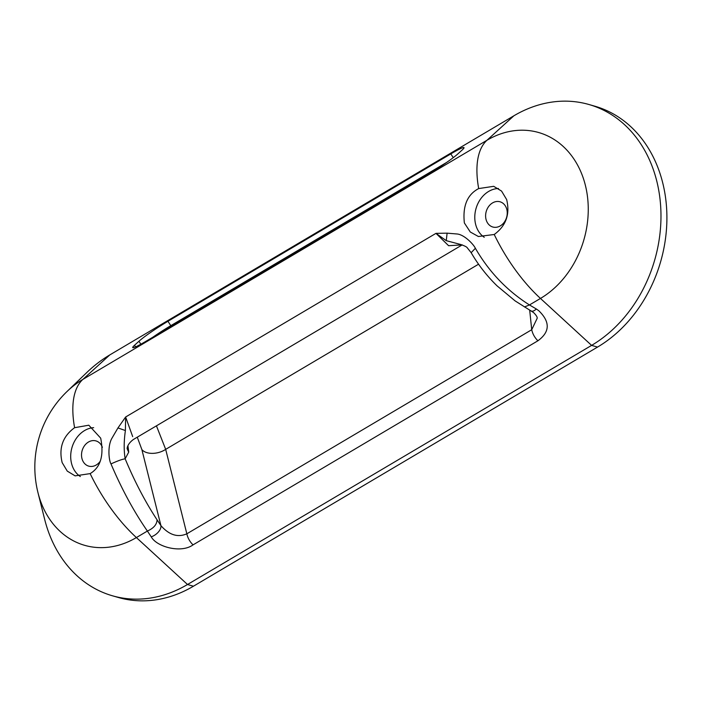 <?xml version="1.0" encoding="UTF-8"?>
<svg xmlns="http://www.w3.org/2000/svg" width="702" height="702" viewBox="0 0 702 702"><rect width="100%" height="100%" fill="white"/><g stroke="black" fill="none" stroke-linecap="round" stroke-linejoin="round"><path stroke-width="1.05" d="M128.729 452.079L125.158 458.81C134.591 481.44 145.226 501.781 157.064 519.831L160.925 525.631C169.156 535.021 177.79 537.741 186.837 533.81C187.75 538.004 189.812 541.69 193.032 544.875C181.239 553.545 156.748 546.998 151.246 536.854A10.495 6.186 146.3 0 0 160.925 525.631L141.874 449.587L137.267 437.179M462.241 244.875L448.604 245.709L435.977 233.354L447.104 233.161L457.248 234.003C464.391 234.749 473.508 244.243 475.377 248.28L471.156 252.685C478.22 264.829 486.855 275.895 497.077 285.872L515.119 300.895L533.538 312.539C536.17 315.128 537.381 317.041 537.188 318.278L531.721 329.721L186.837 533.81L165.681 449.359A15.742 9.574 -14.1 0 1 141.874 449.587M478.553 264.206L165.681 449.359L156.432 425.842M529.677 310.003L531.721 329.721C532.634 333.915 534.696 337.609 537.907 340.786L193.032 544.875M157.064 519.831C156.862 524.534 153.633 528.273 147.385 531.054L151.246 536.854M513.89 115.786L486.942 140.286L82.854 379.413A90.356 73.096 -74 0 0 67.041 391.497L86.855 372.464A131.169 106.116 -74 0 1 109.802 354.914L513.89 115.786A131.169 106.116 106 0 1 588.987 104.519A131.169 106.116 106 0 1 660.968 214.347A131.169 106.116 106 0 1 591.602 345.384L187.513 584.503L136.39 537.565A104.94 46.832 -120.6 0 1 90.146 473.613L75.123 475.868L67.26 471.112L62.162 462.609C58.643 447.955 62.785 436.319 74.596 427.693L88.812 425.21L100.693 438.153C104.115 455.545 100.597 467.356 90.146 473.613M531.335 310.986A10.495 4.08 -59.5 0 0 536.319 308.985L538.68 310.626C550.315 321.858 550.061 331.906 537.907 340.786M127.202 448.288A15.742 12.408 172.8 0 0 128.72 452.009L127.922 445.647M132.696 436.635L125.632 417.014L125.395 430.537C123.877 440.979 123.798 450.403 125.158 458.81C122.28 459.205 117.559 460.898 110.986 463.917C121.753 489.189 133.889 511.565 147.385 531.054L136.39 537.565A90.356 73.096 -74 0 1 37.969 492.637L44.647 519.287A131.169 106.116 -74 0 0 112.417 595.779A131.169 106.116 -74 0 0 187.513 584.503L193.445 586.214L597.534 347.086L591.602 345.384L540.47 298.438A104.94 46.832 -120.6 0 1 494.226 234.494C506.037 225.868 510.178 214.233 506.66 199.579L501.561 191.076L493.699 186.32L478.685 188.575C467.304 194.533 462.53 205.984 464.364 222.946L470.279 231.993L478.404 236.513L494.226 234.494M125.623 417.014L117.954 427.939L111.837 438.408C107.511 445.937 108.731 460.1 110.986 463.917M475.377 248.28C489.013 271.858 507.046 290.751 529.475 304.949L540.47 298.438A90.356 73.096 106 0 0 583.292 178.185A90.356 73.096 106 0 0 486.942 140.286A104.94 46.832 59.4 0 0 478.685 188.575M524.482 306.95L529.475 304.949L536.319 308.985M125.632 417.006L435.977 233.354L446.27 240.663L460.758 244.507C464.733 245.893 466.918 247.016 467.313 247.867L471.156 252.685M498.473 188.513A26.237 21.227 -74 0 0 476.061 208.415A26.237 21.227 -74 0 0 484.248 237.302M450.816 153.896L167.953 321.279A26.237 2.15 -33 0 0 138.943 341.251L134.538 345.252A26.237 2.15 -33 0 0 132.731 347.569A26.237 2.15 -33 0 0 145.928 341.304L428.79 173.92A26.237 2.15 -33 0 0 457.801 153.957L462.206 149.947A26.237 2.15 -33 0 0 464.013 147.631A26.237 2.15 -33 0 0 450.816 153.896L453.255 157.66M80.326 476.535A26.237 21.227 106 0 1 72.139 465.479A26.237 21.227 106 0 1 93.664 427.667M112.417 595.779L118.348 597.481A131.169 106.116 -74 0 0 193.445 586.214M588.987 104.519L594.91 106.221A131.169 106.116 106 0 1 666.9 216.049A131.169 106.116 106 0 1 597.534 347.086M506.528 208.424A13.119 10.609 -74 0 0 500.052 201.79A13.119 10.609 -74 0 0 486.232 211.469A13.119 10.609 -74 0 0 492.804 227.009A13.119 10.609 -74 0 0 504.176 222.332A13.119 10.609 -74 0 0 506.528 208.424M167.953 321.279L170.797 325.667L446.656 162.425M170.797 325.667A26.237 2.15 -33 0 0 152.931 337.162M100.114 461.425A13.119 10.609 106 0 1 88.724 466.128A13.119 10.609 106 0 1 82.239 459.494A13.119 10.609 106 0 1 84.591 445.586A13.119 10.609 106 0 1 95.972 440.917A13.119 10.609 106 0 1 102.378 447.349M109.802 354.914L82.854 379.413A104.94 46.832 59.4 0 0 74.596 427.693M125.395 430.537L117.954 427.939M446.27 240.663L447.104 233.161M138.943 341.251L140.856 344.208M134.538 345.252L135.583 346.867M462.249 244.875L133.485 439.426C126.035 444.901 127.211 449.956 127.185 448.56M67.041 391.497A104.94 104.94 0 0 0 37.969 492.637"/></g></svg>
